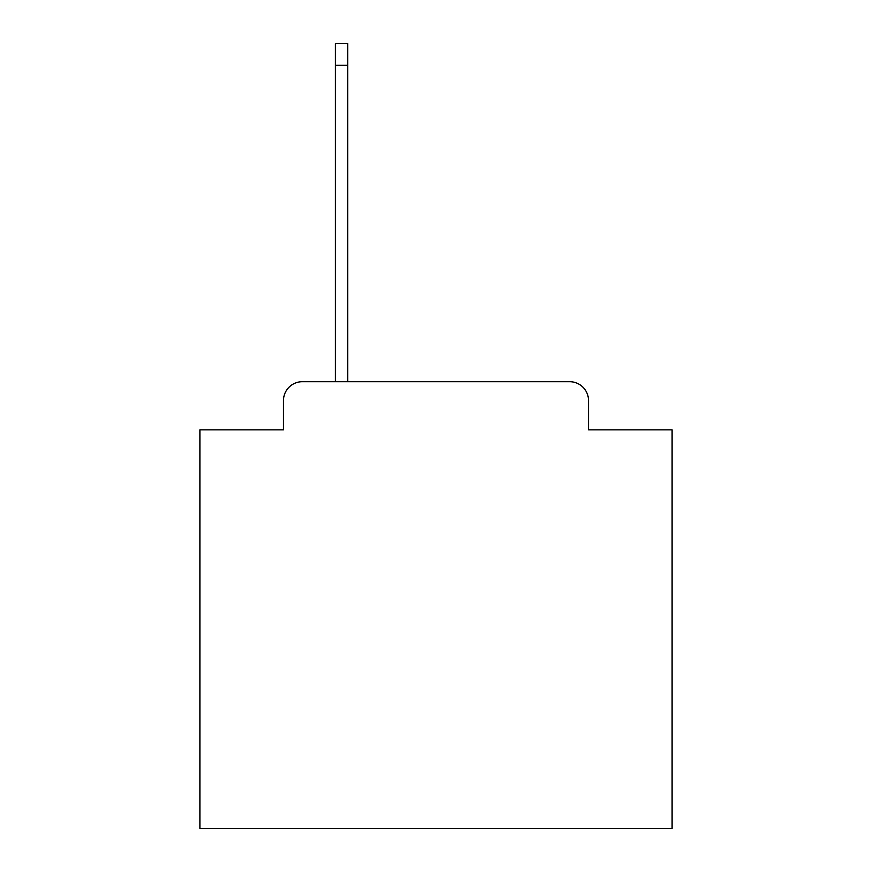 <?xml version="1.0" encoding="UTF-8"?>
<svg xmlns="http://www.w3.org/2000/svg" width="872" height="872" viewBox="0 0 872 872"><rect width="100%" height="100%" fill="white"/><g stroke="black" fill="none" stroke-linecap="round" stroke-linejoin="round"><path stroke-width="1.31" d="M283.476 400.586L283.476 429.863L283.476 400.586A18.89 18.89 0 0 1 302.366 381.696L335.426 381.696L335.426 43.6L347.699 43.6L347.699 381.696L569.634 381.696L302.366 381.696M588.524 429.863L588.524 400.586L588.524 429.863L672.105 429.863L672.105 828.4L199.895 828.4L199.895 429.863L283.476 429.863M588.524 400.586A18.89 18.89 0 0 0 569.634 381.696M335.426 65.324L347.699 65.324"/></g></svg>
